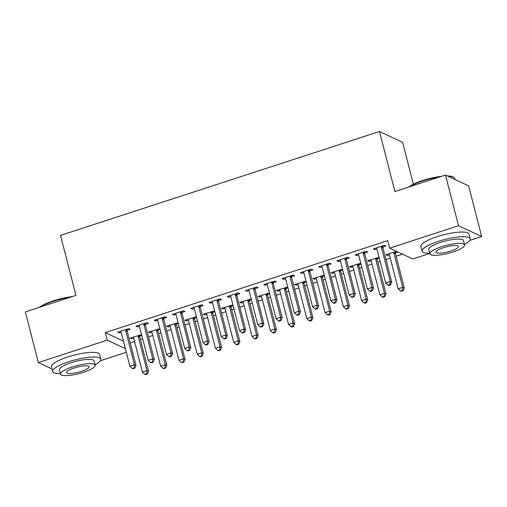 <?xml version="1.0" encoding="UTF-8"?>
<svg xmlns="http://www.w3.org/2000/svg" width="507" height="507" viewBox="0 0 507 507"><rect width="100%" height="100%" fill="white"/><g stroke="black" fill="none" stroke-linecap="round" stroke-linejoin="round"><path stroke-width="0.76" d="M130.223 342.871L134.539 341.471M140.376 339.57L142.651 338.822M148.488 336.927L152.803 335.52M158.64 333.619L160.922 332.877M166.752 330.976L171.074 329.569M176.911 327.668L179.186 326.926M185.023 325.025L189.339 323.618M195.176 321.717L197.457 320.975M203.288 319.074L207.61 317.667M213.447 315.766L215.722 315.024M221.559 313.123L225.875 311.716M231.712 309.815L233.993 309.074M239.824 307.172L244.146 305.765M249.976 303.864L252.258 303.123M258.095 301.221L262.411 299.821M268.247 297.92L270.523 297.178M276.359 295.277L280.682 293.87M286.512 291.969L288.794 291.227M294.63 289.326L298.946 287.919M304.783 286.018L307.058 285.276M312.895 283.375L317.217 281.968M323.048 280.067L325.329 279.325M331.166 277.424L335.482 276.017M341.319 274.116L343.594 273.374M349.431 271.473L353.747 270.066M359.583 268.165L361.865 267.423M367.702 265.522L372.018 264.115M377.854 262.214L380.13 261.473M385.966 259.571L390.282 258.171M396.119 256.269L402.539 254.178M126.313 352.283L100.462 360.699M413.389 184.244L402.628 142.321L379.489 131.49L60.536 235.381L75.949 295.423L25.35 311.9L38.355 362.562L107.224 340.127L125.375 348.626M379.489 131.49L394.909 191.532L445.507 175.054L468.645 185.885L481.65 236.541L469.837 240.388M429.803 253.43L412.78 258.976L389.649 248.145L458.512 225.71L481.65 236.541M159.851 328.726L148.462 332.091L150.021 332.826L151.954 332.199M160.066 329.556L158.026 330.215M145.522 324.366L148.481 323.403L146.916 322.667L135.958 326.235L137.517 326.971L139.444 326.343M196.386 316.824L184.998 320.196L186.557 320.925L188.49 320.297M196.602 317.655L194.561 318.32M182.057 312.464L185.017 311.501L183.452 310.766L172.494 314.34L174.053 315.069L175.98 314.441M232.922 304.922L221.534 308.294L223.093 309.023L225.026 308.395M233.138 305.753L231.097 306.418M218.593 300.562L221.553 299.599L219.987 298.87L209.023 302.438L210.589 303.167L212.515 302.54M269.458 293.027L258.069 296.392L259.628 297.127L261.561 296.5M269.673 293.851L267.633 294.516M255.129 288.66L258.088 287.697L256.523 286.968L245.559 290.536L247.124 291.272L249.051 290.644M305.994 281.125L294.605 284.49L296.164 285.226L298.091 284.598M306.209 281.955L304.168 282.621M291.664 276.765L294.624 275.802L293.059 275.067L282.095 278.641L283.66 279.37L285.587 278.742M342.529 269.223L331.141 272.595L332.7 273.324L334.626 272.696M342.745 270.054L340.704 270.719M328.2 264.863L331.16 263.9L329.594 263.171L318.63 266.739L320.196 267.468L322.122 266.84M379.065 257.328L367.676 260.693L369.235 261.422L371.162 260.794M379.28 258.152L377.24 258.817M364.736 252.961L367.689 251.998L366.13 251.269L355.166 254.837L356.732 255.572L358.658 254.945M389.649 248.145L387.716 240.635L105.298 332.624L123.448 341.122M383 247.01L385.96 246.047L384.395 245.318L373.437 248.886L374.996 249.621L376.929 248.994M398.001 252.055L395.511 252.866M389.433 254.85L387.506 255.477L385.941 254.742L396.442 251.326M346.465 258.912L349.424 257.949L347.859 257.22L336.902 260.788L338.467 261.523L340.393 260.89M360.8 263.272L349.405 266.644L350.971 267.373L352.897 266.745M361.009 264.103L358.975 264.768M309.929 270.814L312.889 269.851L311.323 269.116L300.366 272.69L301.931 273.419L303.858 272.791M324.265 275.174L312.87 278.546L314.435 279.275L316.362 278.647M324.474 276.004L322.439 276.67M273.393 282.716L276.353 281.753L274.788 281.017L263.83 284.585L265.395 285.321L267.322 284.693M287.729 287.076L276.334 290.441L277.899 291.176L279.826 290.549M287.938 287.906L285.904 288.565M236.864 294.611L239.817 293.648L238.252 292.919L227.294 296.487L228.86 297.222L230.786 296.595M251.193 298.978L239.798 302.343L241.364 303.072L243.29 302.445M251.402 299.802L249.368 300.467M200.328 306.513L203.282 305.55L201.716 304.821L190.759 308.389L192.324 309.118L194.251 308.49M214.657 310.873L203.263 314.245L204.828 314.974L206.755 314.346M214.867 311.704L212.832 312.369M163.793 318.415L166.746 317.452L165.187 316.717L154.223 320.291L155.788 321.02L157.715 320.392M178.122 322.775L166.727 326.14L168.292 326.876L170.219 326.248M178.337 323.605L176.297 324.271M127.257 330.311L130.21 329.347L128.651 328.618L117.687 332.186L119.253 332.922L121.179 332.294M141.586 334.677L130.191 338.042L131.757 338.777L133.683 338.144M141.802 335.501L139.761 336.166M52.012 368.95L38.355 362.562M445.507 175.054L458.512 225.71M105.298 332.624L107.224 340.127M374.705 248.474L374.996 249.621M387.209 254.33L387.506 255.477M356.44 254.425L356.732 255.572M368.944 260.281L369.235 261.422M338.169 260.376L338.467 261.523M350.673 266.232L350.971 267.373M319.904 266.327L320.196 267.468M332.408 272.177L332.7 273.324M301.633 272.278L301.931 273.419M314.137 278.128L314.435 279.275M283.369 278.223L283.66 279.37M295.873 284.078L296.164 285.226M265.098 284.173L265.395 285.321M277.602 290.029L277.899 291.176M246.833 290.124L247.124 291.272M259.337 295.98L259.628 297.127M228.562 296.075L228.86 297.222M241.066 301.931L241.364 303.072M210.297 302.026L210.589 303.167M222.801 307.882L223.093 309.023M192.026 307.977L192.324 309.118M204.536 313.827L204.828 314.974M173.762 313.928L174.053 315.069M186.265 319.778L186.557 320.925M155.491 319.873L155.788 321.02M168.001 325.728L168.292 326.876M137.226 325.824L137.517 326.971M149.73 331.679L150.021 332.826M118.955 331.774L119.253 332.922M131.465 337.63L131.757 338.777M381.441 246.282L381.403 246.592A1.99 1.87 -64.9 0 0 381.448 247.334L390.219 281.486L385.65 282.969L376.885 248.823A1.99 1.87 -64.9 0 0 376.574 248.164L376.39 247.923M383.159 245.724L382.969 247.321A1.99 1.87 -64.9 0 0 383.013 248.069L391.784 282.215L390.219 281.486L389.946 284.585L388.115 285.181L388.742 285.479L390.567 284.883L389.946 284.585M390.567 284.883L391.784 282.215M385.65 282.969L388.115 285.181M388.901 253.779L389.078 254.02A1.99 1.87 115.1 0 1 389.389 254.679L398.16 288.825L402.723 287.336L404.288 288.071L395.517 253.925A1.99 1.87 115.1 0 1 395.473 253.177L395.663 251.573M402.45 290.441L400.625 291.037L401.246 291.329L403.071 290.733L402.45 290.441L402.723 287.336L393.958 253.189A1.99 1.87 115.1 0 1 393.907 252.448L393.945 252.137M400.625 291.037L398.16 288.825M404.288 288.071L403.071 290.733M363.17 252.233L363.132 252.543A1.99 1.87 -64.9 0 0 363.183 253.285L371.948 287.431L367.385 288.92L358.614 254.774A1.99 1.87 -64.9 0 0 358.303 254.115L358.126 253.874M364.888 251.675L364.698 253.272A1.99 1.87 -64.9 0 0 364.748 254.02L373.513 288.166L371.948 287.431L371.675 290.536L369.85 291.132L370.471 291.424L372.303 290.834L371.675 290.536M372.303 290.834L373.513 288.166M367.385 288.92L369.85 291.132M344.906 258.183L344.868 258.494A1.99 1.87 -64.9 0 0 344.912 259.235L353.683 293.382L349.114 294.871L340.349 260.725A1.99 1.87 -64.9 0 0 340.039 260.066L339.855 259.825M346.623 257.619L346.433 259.223A1.99 1.87 -64.9 0 0 346.477 259.964L355.249 294.117L353.683 293.382L353.411 296.487L351.579 297.083L352.207 297.375L354.032 296.779L353.411 296.487M354.032 296.779L355.249 294.117M349.114 294.871L351.579 297.083M370.63 259.73L370.807 259.971A1.99 1.87 115.1 0 1 371.124 260.63L379.889 294.776L384.458 293.287L386.017 294.022L377.252 259.869A1.99 1.87 115.1 0 1 377.202 259.128L377.398 257.524M384.179 296.392L382.354 296.988L382.981 297.279L384.807 296.684L384.179 296.392L384.458 293.287L375.687 259.14A1.99 1.87 115.1 0 1 375.643 258.399L375.674 258.088M382.354 296.988L379.889 294.776M386.017 294.022L384.807 296.684M352.365 265.681L352.542 265.922A1.99 1.87 115.1 0 1 352.853 266.574L361.624 300.727L366.187 299.238L367.752 299.973L358.981 265.82A1.99 1.87 115.1 0 1 358.937 265.079L359.127 263.475M365.915 302.343L364.089 302.939L364.71 303.23L366.536 302.635L365.915 302.343L366.187 299.238L357.422 265.091A1.99 1.87 115.1 0 1 357.372 264.343L357.41 264.033M364.089 302.939L361.624 300.727M367.752 299.973L366.536 302.635M408.915 186.969A24.279 5.558 -14.4 0 1 422.851 180.473A24.279 5.558 -14.4 0 1 441.717 176.284M439.556 176.987A24.875 5.697 165.6 0 0 422.806 180.948A24.875 5.697 165.6 0 0 409.827 186.671M464.469 244.399A24.875 5.697 165.6 0 0 470.23 238.841A24.875 5.697 165.6 0 0 438.321 241.364A24.875 5.697 165.6 0 0 422.039 251.212A24.875 5.697 165.6 0 0 429.771 253.31M470.23 238.841L469.026 234.152A24.875 5.697 165.6 0 0 437.116 236.674A24.875 5.697 165.6 0 0 420.835 246.522L422.039 251.212M429.898 253.798L428.789 249.482A17.91 4.1 -14.4 0 1 440.507 242.39A17.91 4.1 -14.4 0 1 463.48 240.572L464.589 244.887A17.91 4.1 165.6 0 0 441.616 246.706A17.91 4.1 165.6 0 0 429.898 253.798A17.91 4.1 165.6 0 0 452.871 251.979A17.91 4.1 165.6 0 0 464.589 244.887M450.869 251.041A11.541 2.643 165.6 0 0 458.423 246.472A11.541 2.643 165.6 0 0 443.619 247.644A11.541 2.643 165.6 0 0 436.064 252.213A11.541 2.643 165.6 0 0 450.869 251.041M454.988 179.491L454.716 178.426A24.875 5.697 165.6 0 0 453.708 177.298A24.875 5.697 165.6 0 0 448.226 176.328M447.447 175.961A24.279 5.558 -14.4 0 1 453.011 176.911L453.708 177.298M39.54 307.28A24.279 5.558 -14.4 0 1 53.476 300.784A24.279 5.558 -14.4 0 1 72.343 296.595M70.181 297.298A24.875 5.697 165.6 0 0 53.431 301.259A24.875 5.697 165.6 0 0 40.452 306.982M95.094 364.71A24.875 5.697 165.6 0 0 100.855 359.146A24.875 5.697 165.6 0 0 68.946 361.675A24.875 5.697 165.6 0 0 52.671 371.523A24.875 5.697 165.6 0 0 60.396 373.615M100.855 359.146L99.651 354.456A24.875 5.697 165.6 0 0 67.742 356.985A24.875 5.697 165.6 0 0 51.467 366.834L52.671 371.523M60.523 374.103L59.414 369.787A17.91 4.1 -14.4 0 1 71.132 362.701A17.91 4.1 -14.4 0 1 94.112 360.883L95.215 365.198A17.91 4.1 165.6 0 0 72.241 367.017A17.91 4.1 165.6 0 0 60.523 374.103A17.91 4.1 165.6 0 0 83.497 372.284A17.91 4.1 165.6 0 0 95.215 365.198M81.494 371.346A11.541 2.643 165.6 0 0 89.048 366.783A11.541 2.643 165.6 0 0 74.244 367.955A11.541 2.643 165.6 0 0 66.69 372.518A11.541 2.643 165.6 0 0 81.494 371.346M326.635 264.134L326.597 264.445A1.99 1.87 -64.9 0 0 326.647 265.186L335.412 299.333L330.849 300.822L322.078 266.676A1.99 1.87 -64.9 0 0 321.768 266.017L321.59 265.776M328.352 263.57L328.162 265.174A1.99 1.87 -64.9 0 0 328.213 265.915L336.978 300.068L335.412 299.333L335.14 302.438L333.314 303.034L333.936 303.325L335.767 302.73L335.14 302.438M335.767 302.73L336.978 300.068M330.849 300.822L333.314 303.034M308.37 270.079L308.332 270.389A1.99 1.87 -64.9 0 0 308.376 271.137L317.148 305.284L312.578 306.773L303.813 272.62A1.99 1.87 -64.9 0 0 303.503 271.967L303.319 271.727M310.088 269.521L309.897 271.125A1.99 1.87 -64.9 0 0 309.942 271.866L318.713 306.013L317.148 305.284L316.875 308.389L315.043 308.985L315.671 309.276L317.496 308.681L316.875 308.389M317.496 308.681L318.713 306.013M312.578 306.773L315.043 308.985M334.094 271.632L334.271 271.872A1.99 1.87 115.1 0 1 334.588 272.525L343.353 306.678L347.922 305.189L349.481 305.917L340.717 271.771A1.99 1.87 115.1 0 1 340.666 271.03L340.862 269.426M347.644 308.294L345.818 308.89L346.446 309.181L348.271 308.586L347.644 308.294L347.922 305.189L339.151 271.042A1.99 1.87 115.1 0 1 339.107 270.294L339.145 269.984M345.818 308.89L343.353 306.678M349.481 305.917L348.271 308.586M315.829 277.583L316.007 277.817A1.99 1.87 115.1 0 1 316.317 278.476L325.088 312.623L329.651 311.14L331.217 311.868L322.446 277.722A1.99 1.87 115.1 0 1 322.401 276.98L322.591 275.377M329.379 314.245L327.554 314.841L328.175 315.132L330.006 314.536L329.379 314.245L329.651 311.14L320.887 276.987A1.99 1.87 115.1 0 1 320.836 276.245L320.874 275.935M327.554 314.841L325.088 312.623M331.217 311.868L330.006 314.536M290.099 276.03L290.061 276.34A1.99 1.87 -64.9 0 0 290.112 277.088L298.877 311.235L294.313 312.724L285.542 278.571A1.99 1.87 -64.9 0 0 285.232 277.918L285.054 277.678M291.817 275.472L291.626 277.076A1.99 1.87 -64.9 0 0 291.677 277.817L300.442 311.963L298.877 311.235L298.604 314.34L296.779 314.936L297.406 315.227L299.231 314.632L298.604 314.34M299.231 314.632L300.442 311.963M294.313 312.724L296.779 314.936M297.558 283.527L297.736 283.768A1.99 1.87 115.1 0 1 298.053 284.427L306.817 318.573L311.387 317.09L312.946 317.819L304.181 283.673A1.99 1.87 115.1 0 1 304.13 282.925L304.327 281.328M311.108 320.196L309.283 320.785L309.91 321.083L311.735 320.487L311.108 320.196L311.387 317.09L302.616 282.938A1.99 1.87 115.1 0 1 302.571 282.196L302.609 281.886M309.283 320.785L306.817 318.573M312.946 317.819L311.735 320.487M271.834 281.981L271.796 282.291A1.99 1.87 -64.9 0 0 271.847 283.033L280.612 317.186L276.042 318.669L267.278 284.522A1.99 1.87 -64.9 0 0 266.967 283.863L266.79 283.622M273.552 281.423L273.362 283.026A1.99 1.87 -64.9 0 0 273.406 283.768L282.177 317.914L280.612 317.186L280.339 320.291L278.508 320.887L279.135 321.178L280.96 320.582L280.339 320.291M280.96 320.582L282.177 317.914M276.042 318.669L278.508 320.887M279.294 289.478L279.471 289.719A1.99 1.87 115.1 0 1 279.782 290.378L288.553 324.524L293.116 323.035L294.681 323.77L285.91 289.624A1.99 1.87 115.1 0 1 285.866 288.876L286.056 287.279M292.843 326.14L291.018 326.736L291.639 327.028L293.471 326.438L292.843 326.14L293.116 323.035L284.351 288.889A1.99 1.87 115.1 0 1 284.3 288.147L284.338 287.837M291.018 326.736L288.553 324.524M294.681 323.77L293.471 326.438M253.563 287.932L253.525 288.242A1.99 1.87 -64.9 0 0 253.576 288.984L262.347 323.136L257.778 324.619L249.007 290.473A1.99 1.87 -64.9 0 0 248.696 289.814L248.519 289.573M255.281 287.374L255.091 288.971A1.99 1.87 -64.9 0 0 255.141 289.719L263.906 323.865L262.347 323.136L262.068 326.235L260.243 326.831L260.871 327.129L262.696 326.533L262.068 326.235M262.696 326.533L263.906 323.865M257.778 324.619L260.243 326.831M235.299 293.883L235.261 294.193A1.99 1.87 -64.9 0 0 235.311 294.935L244.076 329.081L239.507 330.57L230.742 296.424A1.99 1.87 -64.9 0 0 230.432 295.765L230.254 295.524M237.016 293.325L236.826 294.922A1.99 1.87 -64.9 0 0 236.87 295.67L245.642 329.816L244.076 329.081L243.804 332.186L241.972 332.782L242.6 333.074L244.425 332.484L243.804 332.186M244.425 332.484L245.642 329.816M239.507 330.57L241.972 332.782M217.028 299.833L216.996 300.144A1.99 1.87 -64.9 0 0 217.04 300.885L225.811 335.032L221.242 336.521L212.471 302.375A1.99 1.87 -64.9 0 0 212.16 301.716L211.983 301.475M218.745 299.269L218.555 300.873A1.99 1.87 -64.9 0 0 218.606 301.614L227.37 335.767L225.811 335.032L225.533 338.137L223.707 338.733L224.335 339.025L226.16 338.429L225.533 338.137M226.16 338.429L227.37 335.767M221.242 336.521L223.707 338.733M198.763 305.784L198.725 306.095A1.99 1.87 -64.9 0 0 198.776 306.836L207.54 340.983L202.971 342.472L194.206 308.326A1.99 1.87 -64.9 0 0 193.896 307.667L193.718 307.426M200.48 305.22L200.29 306.824A1.99 1.87 -64.9 0 0 200.335 307.565L209.106 341.718L207.54 340.983L207.268 344.088L205.436 344.684L206.064 344.975L207.889 344.38L207.268 344.088M207.889 344.38L209.106 341.718M202.971 342.472L205.436 344.684M180.492 311.729L180.46 312.039A1.99 1.87 -64.9 0 0 180.505 312.787L189.276 346.934L184.706 348.423L175.935 314.27A1.99 1.87 -64.9 0 0 175.625 313.618L175.447 313.377M182.209 311.171L182.019 312.775A1.99 1.87 -64.9 0 0 182.07 313.516L190.835 347.663L189.276 346.934L188.997 350.039L187.172 350.635L187.799 350.926L189.624 350.331L188.997 350.039M189.624 350.331L190.835 347.663M184.706 348.423L187.172 350.635M162.227 317.68L162.189 317.99A1.99 1.87 -64.9 0 0 162.24 318.738L171.005 352.885L166.435 354.374L157.671 320.221A1.99 1.87 -64.9 0 0 157.36 319.568L157.183 319.328M163.945 317.122L163.755 318.726A1.99 1.87 -64.9 0 0 163.799 319.467L172.57 353.613L171.005 352.885L170.732 355.99L168.901 356.586L169.528 356.877L171.353 356.282L170.732 355.99M171.353 356.282L172.57 353.613M166.435 354.374L168.901 356.586M143.956 323.631L143.925 323.941A1.99 1.87 -64.9 0 0 143.969 324.683L152.74 358.836L148.171 360.319L139.406 326.172A1.99 1.87 -64.9 0 0 139.089 325.513L138.912 325.272M145.68 323.073L145.484 324.676A1.99 1.87 -64.9 0 0 145.534 325.418L154.299 359.564L152.74 358.836L152.461 361.941L150.636 362.53L151.263 362.828L153.089 362.232L152.461 361.941M153.089 362.232L154.299 359.564M148.171 360.319L150.636 362.53M261.023 295.429L261.2 295.67A1.99 1.87 115.1 0 1 261.517 296.329L270.282 330.475L274.851 328.986L276.41 329.721L267.645 295.575A1.99 1.87 115.1 0 1 267.595 294.827L267.791 293.223M274.572 332.091L272.747 332.687L273.374 332.979L275.2 332.383L274.572 332.091L274.851 328.986L266.08 294.84A1.99 1.87 115.1 0 1 266.036 294.098L266.074 293.787M272.747 332.687L270.282 330.475M276.41 329.721L275.2 332.383M242.758 301.38L242.935 301.621A1.99 1.87 115.1 0 1 243.246 302.28L252.017 336.426L256.58 334.937L258.145 335.672L249.374 301.519A1.99 1.87 115.1 0 1 249.33 300.778L249.52 299.174M256.308 338.042L254.482 338.638L255.103 338.929L256.935 338.334L256.308 338.042L256.58 334.937L247.815 300.79A1.99 1.87 115.1 0 1 247.765 300.049L247.803 299.738M254.482 338.638L252.017 336.426M258.145 335.672L256.935 338.334M224.487 307.331L224.664 307.572A1.99 1.87 115.1 0 1 224.981 308.224L233.746 342.377L238.315 340.888L239.874 341.623L231.11 307.47A1.99 1.87 115.1 0 1 231.059 306.729L231.255 305.125M238.037 343.993L236.211 344.589L236.839 344.88L238.664 344.285L238.037 343.993L238.315 340.888L229.544 306.741A1.99 1.87 115.1 0 1 229.5 305.994L229.538 305.683M236.211 344.589L233.746 342.377M239.874 341.623L238.664 344.285M206.222 313.282L206.4 313.522A1.99 1.87 115.1 0 1 206.71 314.175L215.481 348.328L220.044 346.839L221.61 347.568L212.845 313.421A1.99 1.87 115.1 0 1 212.794 312.68L212.984 311.076M219.772 349.944L217.947 350.54L218.568 350.831L220.399 350.236L219.772 349.944L220.044 346.839L211.28 312.692A1.99 1.87 115.1 0 1 211.229 311.944L211.267 311.634M217.947 350.54L215.481 348.328M221.61 347.568L220.399 350.236M187.951 319.233L188.135 319.467A1.99 1.87 115.1 0 1 188.446 320.126L197.21 354.273L201.78 352.79L203.339 353.518L194.574 319.372A1.99 1.87 115.1 0 1 194.523 318.63L194.72 317.027M201.501 355.895L199.676 356.491L200.303 356.782L202.128 356.187L201.501 355.895L201.78 352.79L193.009 318.637A1.99 1.87 115.1 0 1 192.964 317.895L193.002 317.585M199.676 356.491L197.21 354.273M203.339 353.518L202.128 356.187M169.687 325.177L169.864 325.418A1.99 1.87 115.1 0 1 170.175 326.077L178.946 360.224L183.509 358.741L185.074 359.469L176.309 325.323A1.99 1.87 115.1 0 1 176.259 324.575L176.449 322.978M183.236 361.846L181.411 362.435L182.032 362.733L183.864 362.137L183.236 361.846L183.509 358.741L174.744 324.588A1.99 1.87 115.1 0 1 174.693 323.846L174.731 323.536M181.411 362.435L178.946 360.224M185.074 359.469L183.864 362.137M151.416 331.128L151.599 331.369A1.99 1.87 115.1 0 1 151.91 332.028L160.675 366.174L165.244 364.685L166.809 365.42L158.038 331.274A1.99 1.87 115.1 0 1 157.994 330.526L158.184 328.929M164.971 367.79L163.14 368.386L163.767 368.678L165.593 368.088L164.971 367.79L165.244 364.685L156.473 330.539A1.99 1.87 115.1 0 1 156.429 329.797L156.467 329.487M163.14 368.386L160.675 366.174M166.809 365.42L165.593 368.088M125.692 329.582L125.654 329.892A1.99 1.87 -64.9 0 0 125.704 330.634L134.469 364.787L129.906 366.269L121.135 332.123A1.99 1.87 -64.9 0 0 120.824 331.464L120.647 331.223M127.409 329.024L127.219 330.621A1.99 1.87 -64.9 0 0 127.263 331.369L136.034 365.515L134.469 364.787L134.197 367.886L132.371 368.481L132.992 368.779L134.818 368.183L134.197 367.886M134.818 368.183L136.034 365.515M129.906 366.269L132.371 368.481M133.151 337.079L133.328 337.32A1.99 1.87 115.1 0 1 133.639 337.979L142.41 372.125L146.973 370.636L148.538 371.371L139.774 337.225A1.99 1.87 115.1 0 1 139.723 336.477L139.913 334.873M146.7 373.741L144.875 374.337L145.496 374.629L147.328 374.033L146.7 373.741L146.973 370.636L138.208 336.49A1.99 1.87 115.1 0 1 138.157 335.748L138.196 335.438M144.875 374.337L142.41 372.125M148.538 371.371L147.328 374.033M381.403 246.592L382.969 247.321M381.448 247.334L383.013 248.069M395.517 253.925L393.958 253.189M395.473 253.177L393.907 252.448M363.132 252.543L364.698 253.272M363.183 253.285L364.748 254.02M344.868 258.494L346.433 259.223M344.912 259.235L346.477 259.964M377.252 259.869L375.687 259.14M377.202 259.128L375.643 258.399M358.981 265.82L357.422 265.091M358.937 265.079L357.372 264.343M326.597 264.445L328.162 265.174M326.647 265.186L328.213 265.915M308.332 270.389L309.897 271.125M308.376 271.137L309.942 271.866M340.717 271.771L339.151 271.042M340.666 271.03L339.107 270.294M322.446 277.722L320.887 276.987M322.401 276.98L320.836 276.245M290.061 276.34L291.626 277.076M290.112 277.088L291.677 277.817M304.181 283.673L302.616 282.938M304.13 282.925L302.571 282.196M271.796 282.291L273.362 283.026M271.847 283.033L273.406 283.768M285.91 289.624L284.351 288.889M285.866 288.876L284.3 288.147M253.525 288.242L255.091 288.971M253.576 288.984L255.141 289.719M235.261 294.193L236.826 294.922M235.311 294.935L236.87 295.67M216.996 300.144L218.555 300.873M217.04 300.885L218.606 301.614M198.725 306.095L200.29 306.824M198.776 306.836L200.335 307.565M180.46 312.039L182.019 312.775M180.505 312.787L182.07 313.516M162.189 317.99L163.755 318.726M162.24 318.738L163.799 319.467M143.925 323.941L145.484 324.676M143.969 324.683L145.534 325.418M267.645 295.575L266.08 294.84M267.595 294.827L266.036 294.098M249.374 301.519L247.815 300.79M249.33 300.778L247.765 300.049M231.11 307.47L229.544 306.741M231.059 306.729L229.5 305.994M212.845 313.421L211.28 312.692M212.794 312.68L211.229 311.944M194.574 319.372L193.009 318.637M194.523 318.63L192.964 317.895M176.309 325.323L174.744 324.588M176.259 324.575L174.693 323.846M158.038 331.274L156.473 330.539M157.994 330.526L156.429 329.797M125.654 329.892L127.219 330.621M125.704 330.634L127.263 331.369M139.774 337.225L138.208 336.49M139.723 336.477L138.157 335.748"/></g></svg>
